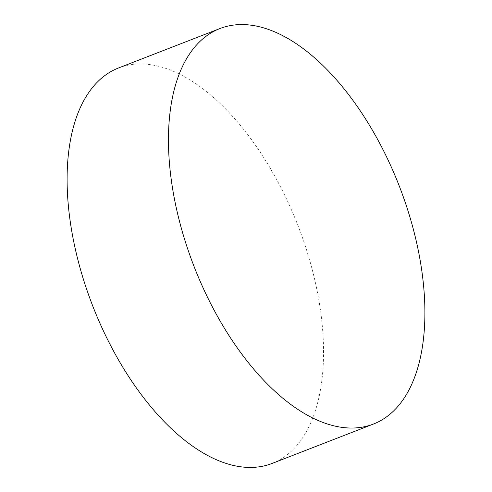 <?xml version="1.0" encoding="UTF-8"?>
<svg xmlns="http://www.w3.org/2000/svg" width="492" height="492" viewBox="0 0 492 492"><rect width="100%" height="100%" fill="white"/><g stroke="black" fill="none" stroke-linecap="round" stroke-linejoin="round"><path stroke-width="0.37" stroke-dasharray="2.46 1.84" d="M118.461 67.994A212.12 110.202 -111.2 0 1 300.907 233.392A212.12 110.202 -111.2 0 1 272.181 463.409"/><path stroke-width="0.74" d="M373.539 424.006L272.181 463.409A212.12 110.202 -111.2 0 1 89.735 298.011A212.12 110.202 -111.2 0 1 118.461 67.994L219.819 28.591A212.12 110.202 -111.2 0 1 402.265 193.989A212.12 110.202 -111.2 0 1 373.539 424.006A212.12 110.202 -111.2 0 1 191.093 258.608A212.12 110.202 -111.2 0 1 219.819 28.591"/></g></svg>
